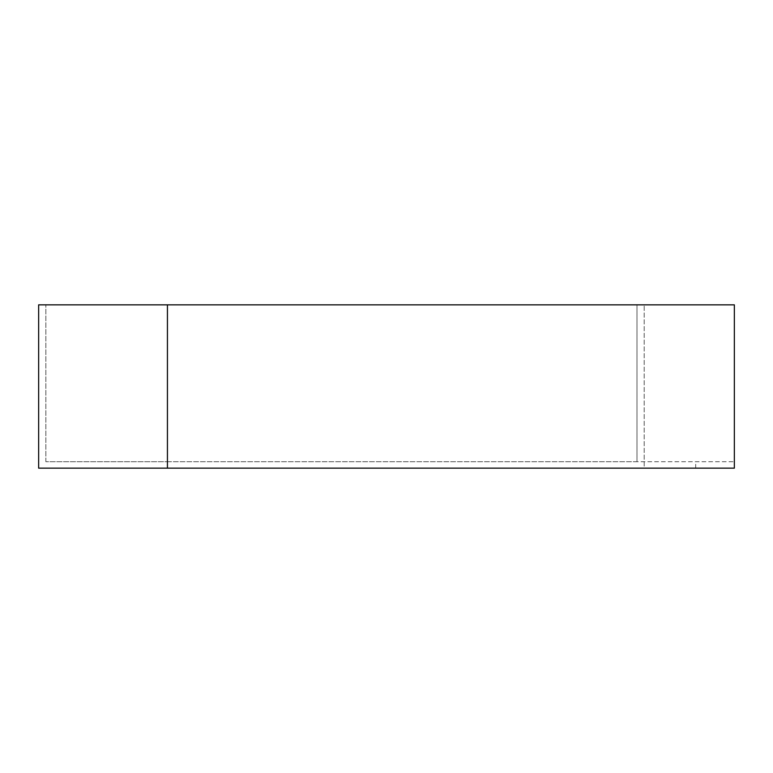 <?xml version="1.0" encoding="UTF-8"?>
<svg xmlns="http://www.w3.org/2000/svg" width="773" height="773" viewBox="0 0 773 773"><rect width="100%" height="100%" fill="white"/><g stroke="black" fill="none" stroke-linecap="round" stroke-linejoin="round"><path stroke-width="0.58" stroke-dasharray="3.87 2.9" d="M167.432 304.852L38.65 304.852L38.65 468.148L644.199 468.148L644.199 304.852L734.35 304.852L167.432 304.852L167.432 461.713L45.858 461.713L636.991 461.713L636.991 304.852L644.199 304.852L644.199 468.148L734.35 468.148L734.35 304.852L734.35 461.713L734.35 304.852L636.991 304.852L636.991 461.713L734.35 461.713L167.432 461.713M45.858 461.713L45.858 304.852L45.858 461.713M695.71 468.148L695.71 461.713"/><path stroke-width="1.16" d="M167.432 304.852L38.65 304.852L38.65 468.148L167.432 468.148L167.432 304.852L734.35 304.852L734.35 468.148L167.432 468.148"/></g></svg>

